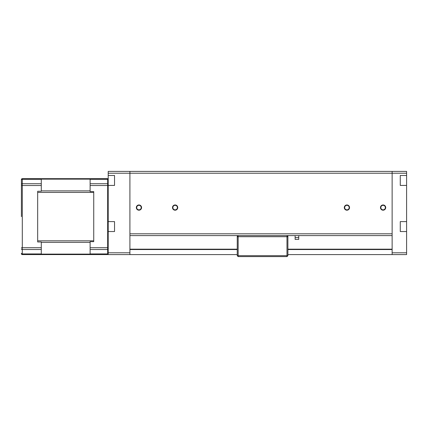 <?xml version="1.0" encoding="UTF-8"?>
<svg xmlns="http://www.w3.org/2000/svg" width="428" height="428" viewBox="0 0 428 428"><rect width="100%" height="100%" fill="white"/><g stroke="black" fill="none" stroke-linecap="round" stroke-linejoin="round"><path stroke-width="0.64" d="M175.116 205.317A2.263 2.263 0 0 0 172.859 207.58A2.263 2.263 0 0 0 175.116 209.843A2.263 2.263 0 0 0 177.379 207.58A2.263 2.263 0 0 0 175.116 205.317M177.743 207.58A2.622 2.622 0 0 1 173.805 209.848A2.622 2.622 0 0 1 173.805 205.312A2.622 2.622 0 0 1 177.743 207.58M108.204 173.217L108.204 171.409L129.909 171.409L129.909 173.217L129.909 171.409L392.134 171.409L392.134 173.217L392.134 171.409L406.6 171.409L406.6 173.217L392.134 173.217L392.134 233.8L129.909 233.8L129.909 173.217L108.204 173.217L108.204 175.48L114.533 175.48L114.533 185.426L108.204 185.426L108.204 231.543L114.533 231.543L114.533 221.597L108.204 221.597M392.134 235.609L129.909 235.609M141.572 207.58A2.622 2.622 0 0 1 137.639 209.848A2.622 2.622 0 0 1 137.639 205.312A2.622 2.622 0 0 1 141.572 207.58M349.542 207.58A2.622 2.622 0 0 1 345.61 209.848A2.622 2.622 0 0 1 345.61 205.312A2.622 2.622 0 0 1 349.542 207.58M385.714 207.58A2.622 2.622 0 0 1 381.781 209.848A2.622 2.622 0 0 1 381.781 205.312A2.622 2.622 0 0 1 385.714 207.58M392.134 252.793L392.134 254.601L406.6 254.601L406.6 252.793L392.134 252.793L392.134 173.217L129.909 173.217L129.909 254.601L108.204 254.601L108.204 252.793L129.909 252.793M138.95 205.317A2.263 2.263 0 0 0 136.687 207.58A2.263 2.263 0 0 0 138.95 209.843A2.263 2.263 0 0 0 141.208 207.58A2.263 2.263 0 0 0 138.95 205.317M346.921 205.317A2.263 2.263 0 0 0 344.663 207.58A2.263 2.263 0 0 0 346.921 209.843A2.263 2.263 0 0 0 349.184 207.58A2.263 2.263 0 0 0 346.921 205.317M383.092 205.317A2.263 2.263 0 0 0 380.829 207.58A2.263 2.263 0 0 0 383.092 209.843A2.263 2.263 0 0 0 385.35 207.58A2.263 2.263 0 0 0 383.092 205.317M107.663 254.601L108.204 254.055L107.663 254.601L90.121 254.601L107.663 254.601L107.663 178.647L108.204 179.188L108.204 175.48M108.204 231.543L108.204 252.793M406.6 221.597L406.6 231.543L400.271 231.543L400.271 221.597L406.6 221.597L406.6 173.217M406.6 252.793L406.6 231.543M406.6 175.48L400.271 175.48L400.271 185.426L406.6 185.426M392.134 254.601L287.889 254.601M237.251 254.601L129.909 254.601M392.134 249.176L287.889 249.176M237.251 249.176L129.909 249.176M295.122 235.609L295.122 239.407L298.739 239.407L298.739 235.609M286.985 256.591L286.985 255.687L287.889 255.687L286.985 256.591L238.155 256.591L237.251 255.687L237.251 236.695L238.155 235.791L238.155 236.695L237.251 236.695L237.251 235.609M287.889 255.687L287.889 236.695L286.985 236.695L286.985 235.791L287.889 236.695L287.889 235.609M238.155 235.609L286.985 235.609M237.251 255.687L238.155 255.687L238.155 256.591M238.155 236.695L238.155 255.687L286.985 255.687L286.985 236.695L238.155 236.695M108.204 179.728L107.663 179.321L90.121 179.321L90.121 178.647L107.663 178.647L108.204 179.188L108.204 185.426M108.204 185.522L90.121 185.522L90.121 191.594L93.737 191.594L93.737 192.429L37.675 192.429L37.675 191.268L37.675 241.975L37.675 240.82L93.737 240.82L93.737 241.649L93.737 191.594M93.737 241.649L90.121 241.649L90.121 247.721L108.204 247.721M21.4 216.621L21.4 180.001A0.904 0.679 180 0 1 22.304 179.321L22.304 183.73L41.291 183.73L41.291 191.268L37.675 191.268M21.4 183.617L21.4 207.125M41.291 179.321L22.304 179.321L22.304 178.647A0.904 0.904 0 0 0 21.4 179.551A0.904 0.904 0 0 1 22.304 178.647L41.291 178.647L41.291 183.73M108.204 249.16L107.663 249.519L90.121 249.519L90.121 253.922L107.663 253.922L108.204 253.515M90.121 254.58L41.291 254.58M90.121 178.663L41.291 178.663L90.121 178.663M37.675 241.975L41.291 241.975L41.291 254.601L22.304 254.601A0.904 0.904 0 0 1 21.4 253.697M90.121 249.519L90.121 247.721M90.121 254.601L90.121 253.922M90.121 179.321L90.121 183.73L107.663 183.73L108.204 184.088M90.121 185.522L90.121 183.73M41.291 254.601L37.675 254.601M392.134 249.535L287.889 249.535M237.251 249.535L129.909 249.535M295.122 237.599L298.739 237.599M41.291 190.893L90.121 190.893M21.4 184.324A0.904 0.599 0 0 1 22.304 183.73L22.304 185.522L21.4 185.522M21.4 247.721L41.291 247.721M41.291 185.522L22.304 185.522L22.304 249.519A0.904 0.599 180 0 1 21.4 248.919M90.121 242.35L41.291 242.35M90.121 179.139L41.291 179.139M41.291 249.519L22.304 249.519L22.304 253.922L41.291 253.922M41.291 254.104L90.121 254.104M21.4 253.242A0.904 0.679 0 0 0 22.304 253.922L22.304 254.601"/></g></svg>
